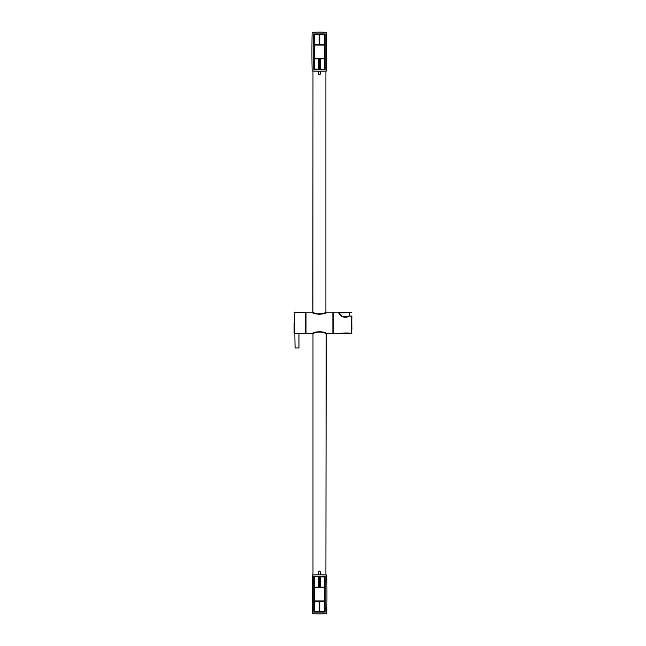 <?xml version="1.0" encoding="UTF-8"?>
<svg xmlns="http://www.w3.org/2000/svg" width="646" height="646" viewBox="0 0 646 646"><rect width="100%" height="100%" fill="white"/><g stroke="black" fill="none" stroke-linecap="round" stroke-linejoin="round"><path stroke-width="0.97" d="M318.478 574.819L318.478 572.033C319.124 570.789 319.77 570.789 320.416 572.033L320.416 574.819M313.665 574.948L312.987 574.948L312.987 333.82M326.198 333.829L326.133 333.893C325.745 333.191 323.517 332.415 319.447 331.576L319.447 331.527C323.549 332.359 325.794 333.126 326.198 333.829L325.907 574.948L325.221 574.948M320.416 574.779L318.478 574.779M320.416 71.181L320.416 73.886C319.77 75.138 319.124 75.138 318.478 73.886L318.478 71.181M306.01 333.788L306.01 312.139L305.881 333.659L312.535 333.788C312.115 331.148 326.771 331.148 326.359 333.788L333.013 333.659L332.884 312.139L332.884 333.788M332.884 312.139L326.359 312.139C326.779 314.78 312.123 314.78 312.535 312.139L306.01 312.139M312.987 71.02L312.874 312.034C312.454 314.376 326.424 314.384 326.02 312.034L326.133 312.034C325.754 312.729 323.525 313.504 319.447 314.352C315.377 313.504 313.149 312.737 312.761 312.034L312.696 312.099C313.092 312.801 315.345 313.568 319.447 314.4C323.557 313.56 325.81 312.793 326.198 312.099L326.206 312.244M319.447 331.293L319.447 331.527C315.337 332.367 313.084 333.134 312.696 333.829L312.688 333.683M319.447 331.576C315.369 332.424 313.14 333.199 312.761 333.893L312.874 333.893C312.47 331.543 326.44 331.551 326.02 333.893M349.405 316.096L342.372 316.677L338.754 312.793L339.804 312.139L349.203 312.357M351.561 316.047L351.561 333.611L351.884 316.314L349.478 316.047M351.884 329.613L351.69 316.007M351.69 312.712L349.478 312.317L349.656 315.983M341.605 316.217L338.948 312.955L349.405 312.559M351.884 333.279L333.271 333.788L333.271 312.139L333.271 333.788M294.116 322.96L294.116 333.465L294.116 322.96M296.377 333.594L296.361 333.586C294.447 333.829 294.447 333.829 296.361 333.586L297.685 333.586C299.607 333.829 299.607 333.829 297.685 333.586L299.033 333.659M305.623 312.139L305.623 333.788L305.752 312.268L294.116 312.462M298.646 347.936L295.408 347.936M319.132 611.819L319.189 601.434L319.132 611.819L313.722 612.093L325.172 612.093L325.172 576.563L324.397 576.862L324.397 587.157L319.705 587.222L324.736 587.222L324.736 587.739L314.158 587.739L314.158 587.222L319.189 587.222L319.14 586.447L318.615 586.447L318.478 578.348M319.189 611.923L325.172 612.093M319.762 587.166L319.705 576.725L319.705 587.222M319.189 587.222L319.189 576.725L319.14 586.447L318.615 586.447L318.446 576.838L313.722 576.563L313.722 612.093M319.132 587.166L314.158 587.222M324.397 587.739L314.497 587.739M319.705 576.725L319.189 576.725M324.397 576.862L319.754 576.83M319.762 586.447L320.279 586.447L320.448 576.83M319.14 576.83L318.446 576.838M325.172 576.563L313.722 576.563M314.497 600.917L324.397 600.917M324.405 611.802L324.736 600.917L314.158 600.917L314.158 601.434L319.189 601.434M324.736 601.434L319.705 601.434L319.762 611.496L324.397 611.471M324.397 601.499L319.762 601.491M319.705 601.434L319.705 611.923M319.132 601.491L314.158 601.434M314.497 601.499L314.497 611.471L319.132 611.496M314.497 587.157L314.497 576.862M312.373 575.013L312.373 613.643A129.224 129.224 0 0 0 326.521 613.643L326.763 613.393A969.25 969.25 0 0 0 326.763 575.263L326.521 575.013A129.224 129.224 0 0 0 312.373 575.013M319.754 34.181L319.705 44.566L319.754 34.181L325.172 33.907L313.722 33.907L313.722 69.437L314.497 69.138L314.497 58.843L319.189 58.778L314.158 58.778L314.158 58.261L324.736 58.261L324.736 58.778L319.705 58.778L319.754 59.553L320.279 59.553L320.416 67.652M319.705 34.077L313.722 33.907M319.132 58.834L319.189 69.275L319.189 58.778M319.705 58.778L319.705 69.275L319.754 59.553L320.279 59.553L320.448 69.162L325.172 69.437L325.172 33.907M319.762 58.834L324.736 58.778M314.497 58.261L324.397 58.261M319.189 69.275L319.705 69.275M314.497 69.138L319.14 69.17M319.132 59.553L318.615 59.553L318.446 69.17M319.754 69.17L320.448 69.162M313.722 69.437L325.172 69.437M324.397 45.083L314.497 45.083M314.489 34.198L314.158 45.083L324.736 45.083L324.736 44.566L319.705 44.566M314.158 44.566L319.189 44.566L319.132 34.504L314.497 34.529M314.497 44.501L319.132 44.509M319.189 44.566L319.189 34.077M319.762 44.509L324.736 44.566M324.397 44.501L324.397 34.529L319.762 34.504M324.397 58.843L324.397 69.138M326.521 70.987L326.521 32.357A129.224 129.224 0 0 0 312.373 32.357L312.123 32.607A969.25 969.25 0 0 0 312.123 70.737L312.373 70.987A129.224 129.224 0 0 0 326.521 70.987M351.561 312.575L349.405 312.575M295.085 347.613L294.439 312.139M324.324 587.868L324.324 600.788M314.57 600.788L314.57 587.868M314.57 58.132L314.57 45.212M324.324 45.212L324.324 58.132M325.907 71.02L325.907 312.107M351.884 316.314L349.421 315.983C342.606 320.295 338.116 312.567 338.948 312.955L338.948 312.955M351.561 312.309L349.462 312.309C345.529 312.817 342.307 312.761 339.804 312.139L333.271 312.139M351.561 333.611L350.641 333.611M350.633 333.611C349.357 332.496 340.805 333.07 338.827 333.788M305.623 333.788L298.969 333.748L298.969 347.613M295.02 333.659L297.677 333.594"/></g></svg>
